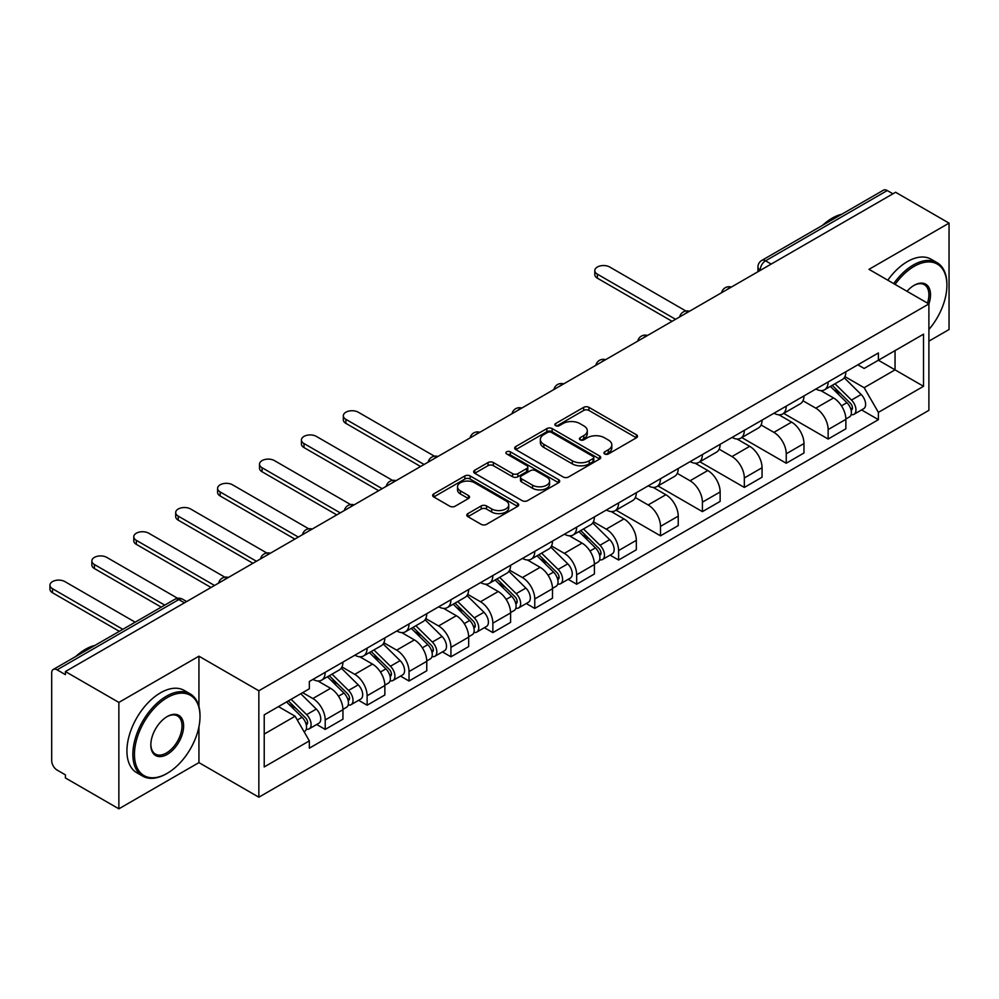 <?xml version="1.0" encoding="UTF-8"?>
<svg xmlns="http://www.w3.org/2000/svg" width="999" height="999" viewBox="0 0 999 999"><rect width="100%" height="100%" fill="white"/><g stroke="black" fill="none" stroke-linecap="round" stroke-linejoin="round"><path stroke-width="1.5" d="M604.695 453.971A2.61 1.511 0 0 0 608.391 453.971L636.4 437.799A3.734 2.148 0 0 0 637.499 436.276A3.734 2.148 0 0 0 636.4 434.752L588.935 407.342A3.734 2.148 0 0 0 583.666 407.342L555.644 423.526A2.61 1.511 0 0 0 554.882 424.587A2.61 1.511 0 0 0 555.644 425.649A2.61 1.511 0 0 0 559.34 425.649L562.961 423.564A11.938 6.893 0 0 1 579.845 423.564L583.791 425.849A11.938 6.893 0 0 1 587.287 430.719A11.938 6.893 0 0 1 583.791 435.589L580.169 437.687A2.61 1.511 0 0 0 579.408 438.748A2.61 1.511 0 0 0 580.169 439.81A2.61 1.511 0 0 0 583.866 439.81L587.487 437.724A11.938 6.893 0 0 1 604.37 437.724L608.316 440.01A11.938 6.893 0 0 1 611.813 444.88A11.938 6.893 0 0 1 608.316 449.75L604.695 451.848A2.61 1.511 0 0 0 603.933 452.909A2.61 1.511 0 0 0 604.695 453.971L604.695 451.848M467.894 513.623A3.734 2.148 0 0 0 466.795 515.147A3.734 2.148 0 0 0 467.894 516.67L481.206 524.35A3.734 2.148 0 0 0 486.488 524.35L517.607 506.393A3.734 2.148 0 0 0 518.693 504.87A3.734 2.148 0 0 0 517.607 503.346L470.129 475.936A3.734 2.148 0 0 0 464.86 475.936L433.741 493.906A3.734 2.148 0 0 0 432.654 495.429A3.734 2.148 0 0 0 433.741 496.953L449.825 506.231A3.734 2.148 0 0 0 455.107 506.231L468.419 498.551A3.734 2.148 0 0 0 469.518 497.027A3.734 2.148 0 0 0 468.419 495.504L460.439 490.896A9.978 5.757 0 0 1 457.517 486.825A9.978 5.757 0 0 1 463.686 481.506A9.978 5.757 0 0 1 474.55 482.754L505.806 500.786A9.978 5.757 0 0 1 508.728 504.87A9.978 5.757 0 0 1 502.559 510.189A9.978 5.757 0 0 1 491.695 508.941L486.488 505.931A3.734 2.148 0 0 0 481.206 505.931L467.894 513.623L467.894 516.67M258.841 690.784L198.938 656.193L118.869 702.422L65.41 671.553L895.591 192.258L949.05 223.127L868.993 269.343L928.895 303.933L258.841 690.784L258.841 797.202L928.895 410.339L928.895 303.933A23.177 13.387 -60 0 0 914.122 285.327L914.122 285.327A23.177 13.387 -60 0 0 907.017 291.296M563.224 476.998A3.734 2.148 0 0 0 568.506 476.998L599.612 459.041A3.734 2.148 0 0 0 600.711 457.517A3.734 2.148 0 0 0 599.612 455.994L552.147 428.583A3.734 2.148 0 0 0 546.878 428.583L515.759 446.553A3.734 2.148 0 0 0 514.66 448.076A3.734 2.148 0 0 0 515.759 449.6L563.224 476.998M507.704 454.533A2.61 1.511 0 0 1 510.352 454.907L510.352 451.81L558.616 479.67A3.734 2.148 0 0 1 559.702 481.193A3.734 2.148 0 0 1 558.616 482.717L527.497 500.674A3.734 2.148 0 0 1 522.215 500.674L474.75 473.276L488.061 465.646L488.061 462.537L474.75 470.229A3.734 2.148 0 0 0 473.663 471.753A3.734 2.148 0 0 0 474.75 473.276L474.75 470.229M488.061 465.646A3.734 2.148 0 0 1 493.344 465.646L493.344 462.537A3.734 2.148 0 0 0 488.061 462.537M493.344 462.537L512.587 473.651A3.734 2.148 0 0 0 517.869 473.651L526.698 468.556A3.734 2.148 0 0 0 527.797 467.033A3.734 2.148 0 0 0 526.698 465.509L506.655 453.933A2.61 1.511 0 0 1 505.894 452.872A2.61 1.511 0 0 1 507.504 451.473A2.61 1.511 0 0 1 510.352 451.81M118.869 702.422L118.869 808.828L65.41 777.959L65.41 774.862L57.08 770.054A7.605 4.383 -120 0 1 51.698 760.739L51.698 672.951A7.605 4.383 -120 0 1 53.272 669.467L174.987 599.2A7.605 4.383 60 0 1 178.784 599.575L57.08 669.842A7.605 4.383 -120 0 0 53.272 669.467M928.895 341.159L949.05 329.533L949.05 223.127M118.869 808.828L198.938 762.612L258.841 797.202M65.41 671.553L65.41 674.65L57.08 669.842M771.191 264.073L765.546 260.814A7.605 4.383 60 0 0 761.75 260.439L883.453 190.172A7.605 4.383 60 0 1 887.262 190.547L765.546 260.814A7.605 4.383 120 0 0 760.177 270.117L760.177 270.429M892.894 193.806L887.262 190.547M828.146 381.955A17.483 10.09 60 0 1 824.525 389.797L842.257 379.57A17.483 10.09 -120 0 0 845.878 371.715M802.984 400.774L815.796 408.166A17.483 10.09 60 0 1 828.146 429.582L845.878 419.343A17.483 10.09 -120 0 0 833.528 397.939L820.828 390.609M845.878 419.343L845.878 428.796L828.146 439.036L783.703 413.374M824.525 389.797A17.483 10.09 60 0 1 815.921 389.011M828.146 429.582L828.146 439.036M786.238 406.156A17.483 10.09 60 0 1 782.617 413.998L800.349 403.758A17.483 10.09 -120 0 0 803.97 395.916M741.782 437.574L786.238 463.236L803.97 452.997L803.97 443.544A17.483 10.09 -120 0 0 791.608 422.127L778.92 414.81M782.617 413.998A17.483 10.09 60 0 1 774.013 413.211M761.076 424.975L773.875 432.367A17.483 10.09 60 0 1 786.238 453.771L786.238 463.236M744.33 430.357A17.483 10.09 60 0 1 740.709 438.199L758.441 427.959A17.483 10.09 -120 0 0 762.062 420.117M699.874 461.775L744.33 487.437L762.062 477.197L762.062 467.732A17.483 10.09 -120 0 0 749.7 446.328L737.012 438.998M740.709 438.199A17.483 10.09 60 0 1 732.105 437.412M719.155 449.175L731.967 456.568A17.483 10.09 60 0 1 744.33 477.972L744.33 487.437M702.409 454.545A17.483 10.09 60 0 1 698.788 462.4L716.52 452.16A17.483 10.09 -120 0 0 720.142 444.318M657.966 485.964L702.409 511.638L720.142 501.398L720.142 491.933A17.483 10.09 -120 0 0 707.791 470.529L695.092 463.199M698.788 462.4A17.483 10.09 60 0 1 690.184 461.613M677.247 473.376L690.059 480.769A17.483 10.09 60 0 1 702.409 502.172L702.409 511.638M660.501 478.746A17.483 10.09 60 0 1 656.88 486.588L674.612 476.361A17.483 10.09 -120 0 0 678.234 468.506M616.046 510.164L660.501 535.826L678.234 525.586L678.234 516.133A17.483 10.09 -120 0 0 665.871 494.73L653.184 487.4M656.88 486.588A17.483 10.09 60 0 1 648.276 485.801M635.339 497.564L648.139 504.957A17.483 10.09 60 0 1 660.501 526.373L660.501 535.826M618.593 502.947A17.483 10.09 60 0 1 614.972 510.789L632.704 500.549A17.483 10.09 -120 0 0 636.326 492.707M610.089 555.119L618.593 560.027L636.326 549.787L636.326 540.334A17.483 10.09 -120 0 0 623.963 518.918L611.276 511.6M614.972 510.789A17.483 10.09 60 0 1 606.368 510.002M593.418 521.765L606.231 529.158A17.483 10.09 60 0 1 618.593 550.561L618.593 560.027M576.673 527.147A17.483 10.09 60 0 1 573.064 534.989L590.796 524.75A17.483 10.09 -120 0 0 594.405 516.908M568.181 579.32L576.673 584.228L594.405 573.988L594.405 564.522A17.483 10.09 -120 0 0 582.055 543.119L569.355 535.789M573.064 534.989A17.483 10.09 60 0 1 564.46 534.203M551.51 545.966L564.323 553.359A17.483 10.09 60 0 1 576.673 574.762L576.673 584.228M534.765 551.336A17.483 10.09 60 0 1 531.143 559.19L548.876 548.951A17.483 10.09 -120 0 0 552.497 541.108M526.261 603.508L534.765 608.428L552.497 598.189L552.497 588.723A17.483 10.09 -120 0 0 540.134 567.32L527.447 559.989M531.143 559.19A17.483 10.09 60 0 1 522.539 558.404M509.602 570.167L522.402 577.559A17.483 10.09 60 0 1 534.765 598.963L534.765 608.428M492.857 575.536A17.483 10.09 60 0 1 489.235 583.379L506.968 573.151A17.483 10.09 -120 0 0 510.589 565.297M484.353 627.709L492.857 632.617L510.589 622.377L510.589 612.924A17.483 10.09 -120 0 0 498.226 591.52L485.539 584.19M489.235 583.379A17.483 10.09 60 0 1 480.631 582.592M467.694 594.355L480.494 601.748A17.483 10.09 60 0 1 492.857 623.164L492.857 632.617M450.936 599.737A17.483 10.09 60 0 1 447.327 607.579L465.059 597.34A17.483 10.09 -120 0 0 468.668 589.497M442.445 651.91L450.936 656.818L468.668 646.578L468.668 637.125A17.483 10.09 -120 0 0 456.318 615.709L443.618 608.391M447.327 607.579A17.483 10.09 60 0 1 438.723 606.793M425.774 618.556L438.586 625.948A17.483 10.09 60 0 1 450.936 647.352L450.936 656.818M409.028 623.938A17.483 10.09 60 0 1 405.407 631.78L423.139 621.54A17.483 10.09 -120 0 0 426.76 613.698M400.524 676.111L409.028 681.018L426.76 670.779L426.76 661.313A17.483 10.09 -120 0 0 414.398 639.909L401.71 632.579M405.407 631.78A17.483 10.09 60 0 1 396.803 630.993M383.866 642.757L396.665 650.149A17.483 10.09 60 0 1 409.028 671.553L409.028 681.018M367.12 648.126A17.483 10.09 60 0 1 363.499 655.981L381.231 645.741A17.483 10.09 -120 0 0 384.852 637.899M358.616 700.299L367.12 705.219L384.852 694.979L384.852 685.514A17.483 10.09 -120 0 0 372.49 664.11L359.802 656.78M363.499 655.981A17.483 10.09 60 0 1 354.895 655.194M341.958 666.957L354.757 674.35A17.483 10.09 60 0 1 367.12 695.754L367.12 705.219M325.199 672.327A17.483 10.09 60 0 1 321.591 680.169L339.323 669.942A17.483 10.09 -120 0 0 342.932 662.087M316.708 724.5L325.212 729.407L342.944 719.18L342.944 709.715A17.483 10.09 -120 0 0 330.582 688.311L317.882 680.981M321.591 680.169A17.483 10.09 60 0 1 312.987 679.382M302.635 692.644L312.849 698.538A17.483 10.09 60 0 1 325.212 719.954L325.212 729.407M857.841 364.822L864.147 368.456L923.526 334.178L895.054 350.624L895.054 369.855L864.147 387.699L844.892 376.586M264.223 734.065L295.117 716.221L309.353 740.896L264.223 766.945L264.223 714.834L309.353 688.773L309.353 681.48L878.396 352.947L878.396 360.239L923.526 386.301L878.396 412.362L864.147 387.699M923.526 334.178L923.526 386.301M309.353 740.896L309.353 748.176L878.396 419.655L878.396 412.362M198.938 656.193L198.938 706.493M198.938 726.773L198.938 762.612M295.117 716.221L278.459 706.605M861.563 409.927L878.396 419.655M605.744 454.345L608.316 452.847A11.938 6.893 0 0 0 611.813 447.977L611.813 444.88M587.287 430.719L587.287 433.816A11.938 6.893 0 0 1 583.791 438.686L581.218 440.184M636.363 437.824L588.935 410.452A3.734 2.148 0 0 0 583.666 410.452L556.693 426.024M599.612 455.994L599.612 459.041L552.147 431.693A3.734 2.148 0 0 0 546.878 431.693L515.809 449.625M593.031 458.578A2.61 1.511 0 0 0 593.793 457.517A2.61 1.511 0 0 0 593.031 456.443L551.361 432.392A2.61 1.511 0 0 0 547.664 432.392L543.843 434.602A11.938 6.893 0 0 0 540.347 439.473A11.938 6.893 0 0 0 543.843 444.343L572.327 460.789A11.938 6.893 0 0 0 589.198 460.789L593.031 458.578L593.031 461.688A2.61 1.511 0 0 0 593.793 460.614L593.793 457.517M540.347 439.473L540.347 442.569A11.938 6.893 0 0 0 543.843 447.452L543.843 444.343M593.031 461.688L589.198 463.886A11.938 6.893 0 0 1 572.327 463.886L543.843 447.452M493.344 465.646L512.587 476.76A3.734 2.148 0 0 0 517.869 476.76L526.698 471.653A3.734 2.148 0 0 0 527.797 470.129L527.797 467.033M510.352 454.907L558.566 482.742M532.567 485.189A9.978 5.757 0 0 0 543.444 486.438A9.978 5.757 0 0 0 549.6 481.118A9.978 5.757 0 0 0 546.678 477.035L535.664 470.679A3.734 2.148 0 0 0 530.394 470.679L521.553 475.786A3.734 2.148 0 0 0 520.467 477.31A3.734 2.148 0 0 0 521.553 478.833L532.567 485.189L532.567 488.286A9.978 5.757 0 0 0 543.444 489.535A9.978 5.757 0 0 0 549.6 484.215L549.6 481.118M520.467 477.31L520.467 480.407A3.734 2.148 0 0 0 521.553 481.93L521.553 478.833M532.567 488.286L521.553 481.93M508.728 504.87L508.728 507.967A9.978 5.757 0 0 1 502.559 513.286A9.978 5.757 0 0 1 491.695 512.037L486.488 509.028A3.734 2.148 0 0 0 481.206 509.028L467.944 516.695M457.517 486.825L457.517 489.922A9.978 5.757 0 0 0 460.439 493.993L460.439 490.896M468.369 498.576L460.439 493.993M517.557 506.418L470.129 479.033A3.734 2.148 0 0 0 464.86 479.033L433.791 496.978M830.406 386.413L846.915 402.697A9.503 5.482 60 0 1 849.425 416.945L845.878 418.993M833.703 389.66L840.696 393.706M685.913 311.014L609.727 267.02A8.741 5.045 -0 0 0 600.199 265.921A8.741 5.045 -0 0 0 594.805 270.592A8.741 5.045 -0 0 0 597.365 274.151L675.549 319.293M832.242 385.352L850.311 403.196A4.558 2.635 60 0 1 851.523 410.027A4.558 2.635 60 0 1 851.111 410.189M834.977 383.778L851.485 400.062A9.503 5.482 60 0 1 853.995 414.298A9.503 5.482 60 0 1 851.123 414.61M844.217 377.759L861.15 394.48A9.503 5.482 60 0 1 863.66 408.716L853.995 414.298M672.052 321.303L597.365 278.184A8.741 5.045 180 0 1 594.805 274.625L594.805 270.592M928.895 329.495A46.354 26.761 120 0 0 946.902 285.327A46.354 26.761 120 0 0 914.122 266.396A46.354 26.761 120 0 0 895.092 284.415M893.705 283.616A47.49 27.423 -60 0 1 913.323 264.997A47.49 27.423 -60 0 1 937.062 262.65A47.49 27.423 -60 0 1 946.902 284.39A47.49 27.423 -60 0 1 946.902 284.865M927.484 303.109A22.04 12.725 120 0 0 924.337 284.69A22.04 12.725 120 0 0 913.71 285.564M822.577 225.312A47.49 27.423 -60 0 1 832.179 218.157A47.49 27.423 -60 0 1 841.782 214.236M887.799 280.207A47.49 27.423 -60 0 1 907.404 261.588A47.49 27.423 -60 0 1 931.155 259.24L937.062 262.65M166.421 773.775L167.233 773.313A46.354 26.761 120 0 0 200.012 716.533A46.354 26.761 120 0 0 167.233 697.614A46.354 26.761 120 0 0 134.453 754.382A46.354 26.761 120 0 0 167.233 773.313L166.421 773.775A47.49 27.423 -60 0 1 142.682 776.123A47.49 27.423 -60 0 1 135.402 738.074A47.49 27.423 -60 0 1 166.421 696.216A47.49 27.423 -60 0 1 190.172 693.868A47.49 27.423 -60 0 1 200.012 715.609A47.49 27.423 -60 0 1 200 716.071M167.233 716.533L167.233 716.533A23.177 13.387 -60 0 1 183.616 725.998A23.177 13.387 -60 0 1 167.233 754.382A23.177 13.387 -60 0 1 150.837 744.917A23.177 13.387 -60 0 1 167.233 716.533L167.233 716.533M150.849 744.442A22.04 12.725 120 0 0 155.407 754.083A22.04 12.725 120 0 0 166.421 752.984A22.04 12.725 120 0 0 180.819 733.566A22.04 12.725 120 0 0 177.447 715.908A22.04 12.725 120 0 0 166.821 716.783M75.687 656.53A47.49 27.423 -60 0 1 85.29 649.375A47.49 27.423 -60 0 1 94.88 645.454M142.682 776.123L136.763 772.714A47.49 27.423 -60 0 1 129.483 734.652A47.49 27.423 -60 0 1 160.514 692.806A47.49 27.423 -60 0 1 184.266 690.446L190.172 693.868M578.933 531.593L595.441 547.889A9.503 5.482 60 0 1 597.951 562.125L594.405 564.173M582.23 534.84L589.223 538.886M434.44 456.193L358.254 412.2A8.741 5.045 -0 0 0 348.726 411.113A8.741 5.045 -0 0 0 343.331 415.771A8.741 5.045 -0 0 0 345.891 419.343L424.076 464.473M580.769 530.544L598.851 548.376A4.558 2.635 60 0 1 600.049 555.207A4.558 2.635 60 0 1 599.637 555.382M583.503 528.958L600.012 545.254A9.503 5.482 60 0 1 602.522 559.49A9.503 5.482 60 0 1 599.65 559.79M592.744 522.952L609.69 539.66A9.503 5.482 60 0 1 612.187 553.908L602.522 559.49M420.579 466.496L345.891 423.376A8.741 5.045 180 0 1 343.331 419.805L343.331 415.771M537.025 555.794L553.533 572.077A9.503 5.482 60 0 1 556.043 586.326L552.497 588.374M540.309 559.04L547.315 563.086M392.532 480.394L316.346 436.401A8.741 5.045 -0 0 0 306.818 435.314A8.741 5.045 -0 0 0 301.423 439.972A8.741 5.045 -0 0 0 303.983 443.544L382.167 488.673M538.848 554.732L556.93 572.577A4.558 2.635 60 0 1 558.141 579.408A4.558 2.635 60 0 1 557.717 579.57M541.583 553.159L558.104 569.442A9.503 5.482 60 0 1 560.601 583.691A9.503 5.482 60 0 1 557.742 583.99M550.824 547.152L567.769 563.861A9.503 5.482 60 0 1 570.279 578.109L560.601 583.691M378.671 490.696L303.983 447.564A8.741 5.045 180 0 1 301.423 444.006L301.423 439.972M495.104 579.994L511.625 596.278A9.503 5.482 60 0 1 514.123 610.526L510.576 612.574M498.401 583.241L505.407 587.287M350.624 504.595L274.425 460.601A8.741 5.045 -0 0 0 264.91 459.503A8.741 5.045 -0 0 0 259.515 464.173A8.741 5.045 -0 0 0 262.075 467.732L340.247 512.874M496.94 578.933L515.022 596.778A4.558 2.635 60 0 1 516.221 603.608A4.558 2.635 60 0 1 515.809 603.771M499.675 577.36L516.183 593.643A9.503 5.482 60 0 1 518.693 607.879A9.503 5.482 60 0 1 515.821 608.191M508.916 571.341L525.861 588.061A9.503 5.482 60 0 1 528.371 602.297L518.693 607.879M336.763 514.885L262.075 471.765A8.741 5.045 180 0 1 259.515 468.206L259.515 464.173M453.196 604.195L469.705 620.479A9.503 5.482 60 0 1 472.215 634.715L468.668 636.763M456.493 607.442L463.486 611.475M308.716 528.783L232.517 484.802A8.741 5.045 -0 0 0 222.989 483.703A8.741 5.045 -0 0 0 217.595 488.361A8.741 5.045 -0 0 0 220.155 491.933L298.339 537.075M455.032 603.134L473.114 620.966A4.558 2.635 60 0 1 474.313 627.809A4.558 2.635 60 0 1 473.901 627.971M457.767 601.548L474.275 617.844A9.503 5.482 60 0 1 476.785 632.08A9.503 5.482 60 0 1 473.913 632.392M467.008 595.541L483.953 612.262A9.503 5.482 60 0 1 486.451 626.498L476.785 632.08M294.842 539.085L220.155 495.966A8.741 5.045 180 0 1 217.595 492.395L217.595 488.361M411.288 628.383L427.797 644.68A9.503 5.482 60 0 1 430.307 658.915L426.76 660.963M414.573 631.63L421.578 635.676M266.795 552.984L190.609 508.991A8.741 5.045 -0 0 0 181.081 507.904A8.741 5.045 -0 0 0 175.687 512.562A8.741 5.045 -0 0 0 178.247 516.133L256.431 561.263M413.111 627.335L431.193 645.167A4.558 2.635 60 0 1 432.405 651.997A4.558 2.635 60 0 1 431.98 652.172M415.859 625.749L432.367 642.045A9.503 5.482 60 0 1 434.865 656.281A9.503 5.482 60 0 1 432.005 656.58M425.087 619.742L442.033 636.45A9.503 5.482 60 0 1 444.543 650.699L434.865 656.281M252.934 563.286L178.247 520.167A8.741 5.045 180 0 1 175.687 516.595L175.687 512.562M369.368 652.584L385.889 668.868A9.503 5.482 60 0 1 388.386 683.116L384.852 685.164M372.664 655.831L379.67 659.877M224.887 577.185L148.689 533.191A8.741 5.045 -0 0 0 139.173 532.105A8.741 5.045 -0 0 0 133.779 536.763A8.741 5.045 -0 0 0 136.339 540.334L214.51 585.464M371.203 651.523L389.285 669.367A4.558 2.635 60 0 1 390.484 676.198A4.558 2.635 60 0 1 390.072 676.36M373.938 649.949L390.447 666.233A9.503 5.482 60 0 1 392.957 680.481A9.503 5.482 60 0 1 390.085 680.781M383.179 643.943L400.124 660.651A9.503 5.482 60 0 1 402.634 674.899L392.957 680.481M211.026 587.487L136.339 544.355A8.741 5.045 180 0 1 133.779 540.796L133.779 536.763M327.46 676.785L343.968 693.069A9.503 5.482 60 0 1 346.478 707.317L342.932 709.365M330.756 680.032L337.749 684.078M177.597 598.276L106.781 557.392A8.741 5.045 -0 0 0 97.253 556.293A8.741 5.045 -0 0 0 91.858 560.963A8.741 5.045 -0 0 0 94.418 564.522L164.735 605.119M329.295 675.724L347.377 693.568A4.558 2.635 60 0 1 348.576 700.399A4.558 2.635 60 0 1 348.164 700.561M332.03 674.15L348.539 690.434A9.503 5.482 60 0 1 351.049 704.682A9.503 5.482 60 0 1 348.176 704.982M341.271 668.131L358.216 684.852A9.503 5.482 60 0 1 360.714 699.088L351.049 704.682M161.239 607.142L94.418 568.556A8.741 5.045 180 0 1 91.858 564.997L91.858 560.963M286.526 701.947L302.06 717.27A9.503 5.482 60 0 1 304.57 731.505L304.096 731.78M288.848 704.233L295.841 708.266M135.177 622.177L64.873 581.593A8.741 5.045 -0 0 0 55.345 580.494A8.741 5.045 -0 0 0 49.95 585.152A8.741 5.045 -0 0 0 52.51 588.723L122.827 629.32M288.361 700.886L305.457 717.757A4.558 2.635 60 0 1 306.668 724.6A4.558 2.635 60 0 1 306.243 724.762M291.096 699.312L306.631 714.635A9.503 5.482 60 0 1 309.128 728.87A9.503 5.482 60 0 1 306.268 729.183M300.774 693.731L316.296 709.053A9.503 5.482 60 0 1 318.806 723.288L309.128 728.87M119.331 631.331L52.51 592.757A8.741 5.045 180 0 1 49.95 589.185L49.95 585.152M760.451 270.279L760.177 270.117A7.605 4.383 0 0 1 757.954 267.02L757.954 271.716M367.12 695.754L384.852 685.514M409.028 671.553L426.76 661.313M450.936 647.352L468.668 637.125M492.857 623.164L510.589 612.924M534.765 598.963L552.497 588.723M576.673 574.762L594.405 564.522M618.593 550.561L636.326 540.334M660.501 526.373L678.234 516.133M702.409 502.172L720.142 491.933M744.33 477.972L762.062 467.732M786.238 453.771L803.97 443.544M325.212 719.954L342.944 709.715M312.849 698.538L330.582 688.311M354.757 674.35L372.49 664.11M396.665 650.149L414.398 639.909M438.586 625.948L456.318 615.709M480.494 601.748L498.226 591.52M522.402 577.559L540.134 567.32M564.323 553.359L582.055 543.119M606.231 529.158L623.963 518.918M648.139 504.957L665.871 494.73M690.059 480.769L707.791 470.529M731.967 456.568L749.7 446.328M773.875 432.367L791.608 422.127M815.796 408.166L833.528 397.939M730.694 287.45A7.605 4.383 120 0 0 727.334 289.398M688.773 311.651A7.605 4.383 120 0 0 685.426 313.586M646.865 335.851A7.605 4.383 120 0 0 643.506 337.787M604.957 360.052A7.605 4.383 120 0 0 601.598 361.988M563.036 384.24A7.605 4.383 120 0 0 559.69 386.188M521.128 408.441A7.605 4.383 120 0 0 517.769 410.377M479.22 432.642A7.605 4.383 120 0 0 475.861 434.577M437.3 456.843A7.605 4.383 120 0 0 433.953 458.778M395.392 481.031A7.605 4.383 120 0 0 392.033 482.979M353.484 505.232A7.605 4.383 120 0 0 350.125 507.167M311.576 529.433A7.605 4.383 120 0 0 308.216 531.368M269.655 553.633A7.605 4.383 120 0 0 266.308 555.569M227.747 577.822A7.605 4.383 120 0 0 224.388 579.77M184.428 602.834L178.784 599.575A7.605 4.383 120 0 1 182.58 599.2A7.605 7.605 0 0 0 174.987 599.2M608.316 452.847L608.316 449.75M580.169 439.81L580.169 437.687M583.791 438.686L583.791 435.589M555.644 425.649L555.644 423.526M583.666 410.452L583.666 407.342M588.935 410.452L588.935 407.342M636.4 437.799L636.4 434.752M515.759 449.6L515.759 446.553M546.878 431.693L546.878 428.583M552.147 431.693L552.147 428.583M572.327 463.886L572.327 460.789M589.198 463.886L589.198 460.789M512.587 476.76L512.587 473.651M517.869 476.76L517.869 473.651M526.698 471.653L526.698 468.556M558.616 482.717L558.616 479.67M481.206 509.028L481.206 505.931M486.488 509.028L486.488 505.931M491.695 512.037L491.695 508.941M468.419 498.551L468.419 495.504M433.741 496.953L433.741 493.906M464.86 479.033L464.86 475.936M470.129 479.033L470.129 475.936M517.607 506.393L517.607 503.346M846.915 402.697L841.458 405.844M852.459 407.942L850.748 408.928M861.15 394.48L851.485 400.062M597.365 278.184L597.365 274.151M595.441 547.889L589.984 551.036M600.998 553.121L599.275 554.108M609.69 539.66L600.012 545.254M345.891 423.376L345.891 419.343M553.533 572.077L548.076 575.237M559.078 577.322L557.367 578.309M567.769 563.861L558.104 569.442M303.983 447.564L303.983 443.544M511.625 596.278L506.168 599.425M517.17 601.523L515.459 602.509M525.861 588.061L516.183 593.643M262.075 471.765L262.075 467.732M469.705 620.479L464.248 623.626M475.262 625.724L473.538 626.71M483.953 612.262L474.275 617.844M220.155 495.966L220.155 491.933M427.797 644.68L422.34 647.827M433.341 649.912L431.63 650.898M442.033 636.45L432.367 642.045M178.247 520.167L178.247 516.133M385.889 668.868L380.432 672.027M391.433 674.113L389.722 675.099M400.124 660.651L390.447 666.233M136.339 544.355L136.339 540.334M343.968 693.069L338.511 696.216M349.525 698.313L347.814 699.3M358.216 684.852L348.539 690.434M94.418 568.556L94.418 564.522M302.06 717.27L297.302 720.017M307.605 722.514L305.894 723.501M316.296 709.053L306.631 714.635M52.51 592.757L52.51 588.723M731.33 287.088A7.605 7.605 0 0 0 721.59 292.707M689.422 311.276A7.605 7.605 0 0 0 679.67 316.908M647.514 335.477A7.605 7.605 0 0 0 637.762 341.109M605.594 359.677A7.605 7.605 0 0 0 595.854 365.309M563.686 383.878A7.605 7.605 0 0 0 553.933 389.498M521.778 408.067A7.605 7.605 0 0 0 512.025 413.698M479.857 432.267A7.605 7.605 0 0 0 470.117 437.899M437.949 456.468A7.605 7.605 0 0 0 428.196 462.1M396.041 480.669A7.605 7.605 0 0 0 386.288 486.288M354.133 504.857A7.605 7.605 0 0 0 344.38 510.489M312.212 529.058A7.605 7.605 0 0 0 302.46 534.69M270.304 553.259A7.605 7.605 0 0 0 260.552 558.891M228.396 577.459A7.605 7.605 0 0 0 218.644 583.079M186.651 601.548L182.58 599.2M761.75 260.439A7.605 7.605 0 0 0 757.954 267.02M946.902 285.327L946.902 284.39M200.012 716.533L200.012 715.609"/></g></svg>
